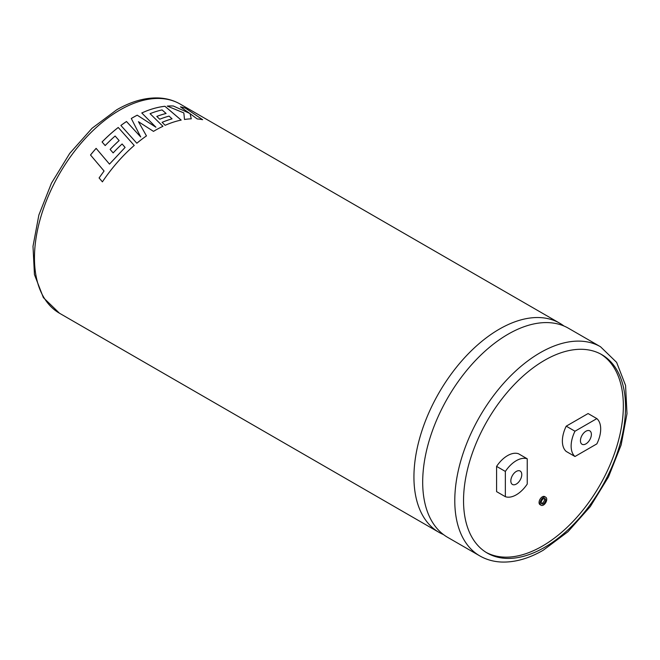 <?xml version="1.0" encoding="UTF-8"?>
<svg xmlns="http://www.w3.org/2000/svg" width="660" height="660" viewBox="0 0 660 660"><rect width="100%" height="100%" fill="white"/><g stroke="black" fill="none" stroke-linecap="round" stroke-linejoin="round"><path stroke-width="0.99" d="M443.479 534.567A120.739 69.712 -60 0 1 438.941 532.315A120.739 69.712 -60 0 1 420.436 435.559A120.739 69.712 -60 0 1 499.306 329.159A120.739 69.712 -60 0 1 559.68 323.185A120.739 69.712 -60 0 1 563.904 325.982M544.343 498.432A3.094 1.79 -60 0 1 542.347 503.151A3.094 1.79 -60 0 1 541.447 503.448M543.444 503.786A3.094 1.79 120 0 0 545.465 501.055A3.094 1.79 120 0 0 544.987 498.572A3.094 1.79 120 0 0 543.444 498.729A3.094 1.79 120 0 0 541.423 501.452A3.094 1.79 120 0 0 541.893 503.935A3.094 1.79 120 0 0 543.444 503.786M543.444 497.467A4.645 2.681 120 0 0 540.408 501.559A4.645 2.681 120 0 0 541.117 505.279A4.645 2.681 120 0 0 543.444 505.048A4.645 2.681 120 0 0 546.472 500.957A4.645 2.681 120 0 0 545.762 497.236A4.645 2.681 120 0 0 543.444 497.467M545.762 497.236L544.673 496.601A4.645 2.681 120 0 0 542.347 496.832A4.645 2.681 120 0 0 539.311 500.923A4.645 2.681 120 0 0 540.029 504.644L541.117 505.279M104.066 171.023L99.091 177.944L104.057 171.006L90.502 154.993A120.739 69.712 -60 0 1 96.121 148.36L109.477 164.101L125.095 147.436L122.108 143.979A120.739 69.712 -60 0 0 113.14 152.914L110.113 149.391A120.739 69.712 -60 0 1 119.122 140.572L115.112 136.018A120.739 69.712 -60 0 0 105.188 145.563L102.069 141.966A120.739 69.712 -60 0 1 118.239 127.462L134.227 145.447A120.739 69.712 -60 0 0 118.701 160.825A120.739 69.712 -60 0 0 102.399 181.846L99.082 177.936L102.415 181.863M141.793 112.975A120.714 69.696 -60 0 1 145.703 111.309A120.739 69.712 -60 0 0 141.776 112.959L155.908 127.198L137.214 115.186A120.739 69.712 -60 0 0 132.841 117.579A120.739 69.712 -60 0 0 131.29 118.495L140.72 136.983L126.505 121.506A120.739 69.712 -60 0 0 120.887 125.45L136.834 143.237A120.739 69.712 -60 0 1 146.462 135.902L138.443 121.688L153.475 131.365A120.739 69.712 -60 0 1 155.083 130.424A120.739 69.712 -60 0 1 162.938 126.307L150.067 113.668A120.739 69.712 -60 0 1 162.071 109.915L166.089 113.462A120.739 69.712 -60 0 0 156.791 116.399L159.737 119.221A120.739 69.712 -60 0 1 169.075 116.119L172.045 118.825A120.739 69.712 -60 0 0 162.104 122.339L165.148 125.301A120.739 69.712 -60 0 1 181.178 120.079L164.95 106.276A120.739 69.712 -60 0 0 145.703 111.276A120.714 69.696 -60 0 1 164.942 106.309L164.95 106.276M479.787 555.893L447.694 537.372A120.739 69.712 -60 0 1 429.19 440.616A120.739 69.712 -60 0 1 508.068 334.216A120.739 69.712 -60 0 1 568.433 328.234L600.526 346.764A120.739 69.712 -60 0 0 540.16 352.745A120.739 69.712 -60 0 0 461.282 459.145A120.739 69.712 -60 0 0 479.787 555.893C486.296 559.622 493.498 561.668 501.385 562.031C514.833 562.518 528.784 558.574 543.254 550.226L567.946 531.737L590.304 506.566L608.545 476.817L621.134 444.972L627 413.671L625.556 385.399L616.621 362.373L600.526 346.764M516.293 484.069A7.739 4.471 120 0 0 521.351 477.246A7.739 4.471 120 0 0 520.163 471.042A7.739 4.471 120 0 0 516.293 471.43A7.739 4.471 120 0 0 511.244 478.244A7.739 4.471 120 0 0 512.424 484.448A7.739 4.471 120 0 0 516.293 484.069M585.915 443.875A7.739 4.471 120 0 0 590.964 437.052A7.739 4.471 120 0 0 589.784 430.848A7.739 4.471 120 0 0 585.915 431.236A7.739 4.471 120 0 0 580.858 438.058A7.739 4.471 120 0 0 582.038 444.254A7.739 4.471 120 0 0 585.915 443.875M505.354 496.691L496.592 491.634L496.592 466.381A24.766 14.297 -60 0 1 507.54 455.631A24.766 14.297 -60 0 1 518.488 453.742L527.241 458.799A24.766 14.297 120 0 0 516.293 460.68A24.766 14.297 120 0 0 505.354 471.438L505.354 496.691A24.766 14.297 -60 0 0 527.241 484.052L527.241 458.799M544.533 547.387A114.551 66.132 120 0 0 619.369 446.449A114.551 66.132 120 0 0 601.813 354.659A114.551 66.132 120 0 0 544.533 360.327A114.551 66.132 120 0 0 469.706 461.274A114.551 66.132 120 0 0 487.261 553.063A114.551 66.132 120 0 0 544.533 547.387M486.181 552.412A114.551 66.132 120 0 0 542.347 546.125A114.551 66.132 120 0 0 616.877 446.177A114.551 66.132 120 0 0 600.707 354.04M574.976 456.505L566.222 451.448A24.766 14.297 -60 0 1 566.222 426.17L574.976 431.228A24.766 14.297 120 0 0 574.976 456.505L596.846 443.883A24.766 14.297 -60 0 0 596.846 418.605L574.976 431.228M596.846 418.605L588.093 413.548L566.222 426.17M496.592 466.381L505.354 471.438M189.593 113.338L173.316 105.996A120.739 69.712 -60 0 0 167.236 106.079L183.835 112.926L184.495 119.476A120.739 69.712 -60 0 1 191.251 118.825L190.088 113.701L197.233 118.94A120.739 69.712 -60 0 1 202.62 119.674L185.542 108.182A120.739 69.712 -60 0 0 180.427 106.846L189.593 113.338L173.316 105.996M167.293 106.103A120.714 69.696 -60 0 1 173.308 106.021M191.243 118.858L190.088 113.701M202.603 119.699L185.534 108.207A120.714 69.696 -60 0 0 180.493 106.887M146.47 135.927L138.443 121.688M162.938 126.332L150.067 113.668M156.808 116.416A120.714 69.696 -60 0 1 166.089 113.487M162.121 122.356A120.714 69.696 -60 0 1 172.045 118.858M181.17 120.103L164.942 106.309M155.908 127.223L137.214 115.186M131.299 118.511A120.714 69.696 -60 0 1 137.214 115.211M120.895 125.466A120.714 69.696 -60 0 1 126.505 121.531L140.72 136.983M125.095 147.436L109.486 164.117L96.129 148.385A120.714 69.696 -60 0 0 90.519 155.009M134.236 145.472L118.239 127.462M102.085 141.982A120.714 69.696 -60 0 1 118.247 127.487M110.121 149.407A120.714 69.696 -60 0 1 119.13 140.596M119.839 110.08A120.739 69.712 120 0 0 40.961 216.48A120.739 69.712 120 0 0 59.474 313.228L43.378 297.627L34.444 274.593L33 246.32L38.866 215.02L51.455 183.183L69.696 153.425L92.053 128.255L116.746 109.774C131.257 101.392 145.258 97.457 158.738 97.969C166.584 98.348 173.737 100.394 180.213 104.099A120.739 69.712 120 0 0 119.839 110.08M438.941 532.315L59.474 313.228M559.68 323.185L180.213 104.099"/></g></svg>
